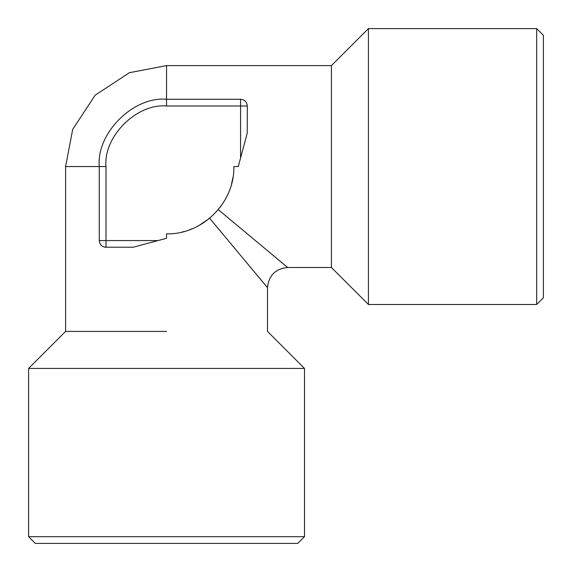 <?xml version="1.0" encoding="UTF-8"?>
<svg xmlns="http://www.w3.org/2000/svg" width="572" height="572" viewBox="0 0 572 572"><rect width="100%" height="100%" fill="white"/><g stroke="black" fill="none" stroke-linecap="round" stroke-linejoin="round"><path stroke-width="0.86" d="M543.4 280.952L543.4 52.152L543.4 280.952M35.328 543.4L297.776 543.4L304.504 536.672L304.504 368.432L28.6 368.432L28.6 536.672L35.328 543.4M218.247 209.631L287.68 267.496L331.424 267.496L368.432 304.504L536.672 304.504L543.4 297.776L543.4 35.328L536.672 28.6L368.432 28.6L331.424 65.608L166.552 65.608L129.394 72.701L95.174 95.174L72.701 129.394L65.608 166.552L105.992 166.552L105.992 240.576L99.256 240.576C99.685 244.637 101.93 246.875 105.992 247.304L105.992 240.576L158.022 240.576L133.226 247.218L104.812 247.204M28.6 536.672L304.504 536.672M536.672 304.504L536.672 28.6M368.432 304.504L368.432 28.6M166.552 331.424L65.608 331.424L166.552 331.424M331.424 267.496L331.424 65.608M133.226 247.218L166.552 238.288L166.552 233.848C202.509 234.777 234.777 202.509 233.848 166.552L238.288 166.552L247.218 133.226L238.288 166.552M182.168 232.01L184.255 231.474M189.189 229.923L192.671 228.571M198.82 225.604L209.416 218.425M209.631 218.247L267.496 287.68L209.631 218.247M219.977 207.472L221.071 206.006M231.438 184.391L232.968 177.399M105.992 166.552C103.282 136.586 136.586 103.282 166.552 105.992L166.552 99.256L240.576 99.256C244.637 99.685 246.875 101.93 247.304 105.992L247.218 133.226M99.256 240.576L99.256 166.552C96.253 133.262 133.262 96.253 166.552 99.256L166.552 65.608M166.552 105.992L240.576 105.992L240.576 158.022M240.576 99.256L240.576 105.992L247.304 105.992M28.6 368.432L65.608 331.424L65.608 166.552M287.68 267.496C275.432 268.704 268.704 275.432 267.496 287.68L267.496 331.424L304.504 368.432"/></g></svg>
